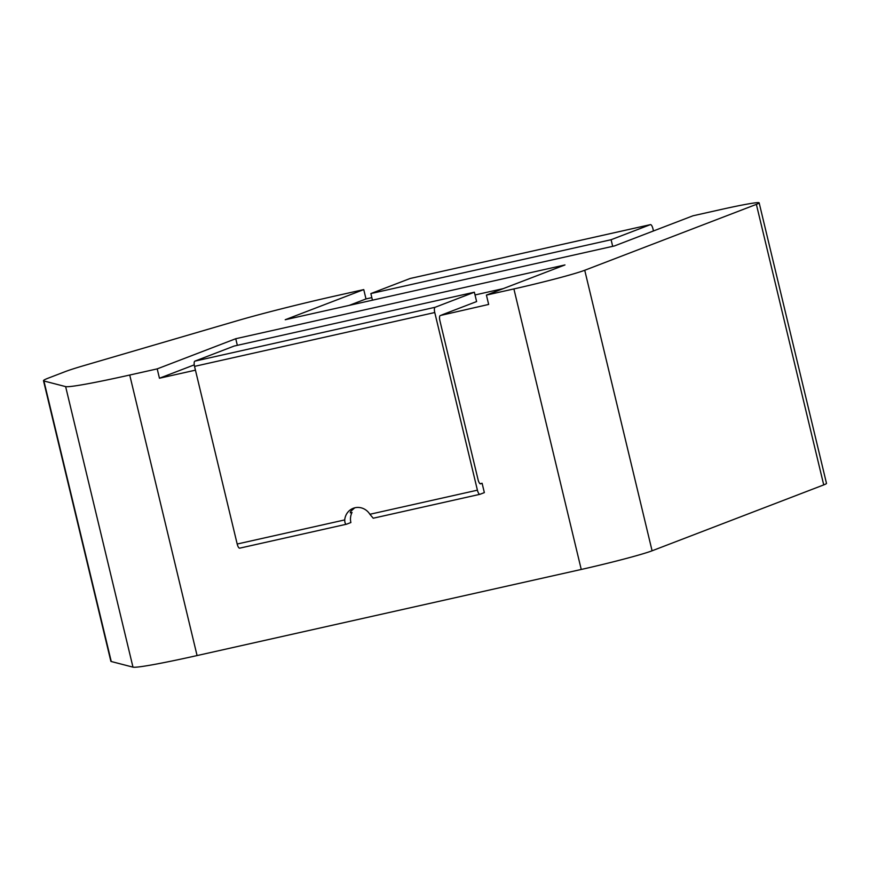 <?xml version="1.0" encoding="UTF-8"?>
<svg xmlns="http://www.w3.org/2000/svg" width="870" height="870" viewBox="0 0 870 870"><rect width="100%" height="100%" fill="white"/><g stroke="black" fill="none" stroke-linecap="round" stroke-linejoin="round"><path stroke-width="1.3" d="M479.848 494.323L373.219 518.226L369.88 514.279A14.442 13.659 -111 0 0 355.047 507.743A14.442 13.659 -111 0 0 353.242 508.297A14.442 13.659 -111 0 0 344.716 519.923C344.792 522.837 345.39 524.262 346.532 524.208L350.893 522.533A14.442 13.659 69 0 1 352.046 512.419L350.273 512.832L350.806 511.299L354.732 507.819M346.39 524.24L239.761 548.144A4.818 1.544 -102.6 0 1 239.685 548.165L346.532 524.208M352.046 512.419L350.273 512.822M480.512 483.85L482.11 483.263L484.351 492.616L479.99 494.29A4.818 1.544 77.4 0 1 479.925 494.312L373.219 518.226M480.653 483.829A4.818 1.544 -102.6 0 1 480.588 483.85A4.818 1.544 -102.6 0 1 478.076 479.707L439.915 320.758A4.818 1.544 -102.6 0 1 440.253 315.516L488.657 304.435L486.417 295.082L564.967 264.937L235.748 338.724L157.209 368.88L129.728 375.035L197.077 655.567L581.247 569.458L513.898 288.927A57.757 2.577 -13.5 0 0 584.738 270.265L756.367 204.374A57.757 2.577 -13.5 0 0 759.151 202.851A57.757 2.577 -13.5 0 0 720.436 209.637L692.966 215.793L614.416 245.949L285.208 319.736L363.758 289.59L336.277 295.746A96.265 4.296 -13.5 0 0 237.205 320.747L84.107 365.552A96.265 4.296 -13.5 0 0 65.109 371.664L48.133 378.189A96.265 4.296 -13.5 0 0 43.5 380.712A96.265 4.296 -13.5 0 0 43.913 380.984L65.631 386.606A96.265 4.296 -13.5 0 0 129.728 375.035M239.685 548.165A4.818 1.544 -102.6 0 1 237.184 544.022L194.532 366.368A4.818 1.544 -102.6 0 1 194.858 361.137L234.139 346.053L474.367 292.211L476.619 301.564L441.699 314.962M349.142 305.413L365.998 298.932L363.758 289.59M365.998 298.932L371.838 297.627M486.417 295.082L513.898 288.927M482.11 483.263L480.077 483.72M194.249 364.867L159.449 378.232L157.209 368.88M159.449 378.232L195.445 370.163M503.273 288.612L475.031 294.952M43.913 380.984L111.262 661.515L132.98 667.149L65.631 386.606M584.738 270.265L652.087 550.797L823.727 484.905L756.367 204.374M759.151 202.851L826.5 483.394A57.757 2.577 166.5 0 1 823.727 484.905M652.087 550.797A57.757 2.577 166.5 0 1 581.247 569.458M197.077 655.567A96.265 4.296 166.5 0 1 132.98 667.149M111.262 661.515A96.265 4.296 166.5 0 1 110.849 661.254L43.5 380.712M237.336 345.336L235.748 338.724M194.858 361.137L435.098 307.284L474.367 292.211M369.88 514.279L477.412 490.18L434.761 312.526L194.532 366.368M435.098 307.284A4.818 1.544 77.4 0 0 434.761 312.526M477.412 490.18A4.818 1.544 77.4 0 0 479.925 494.312M653.479 230.952L652.946 228.767A4.818 1.544 77.4 0 0 650.445 224.623A4.818 1.544 77.4 0 0 650.368 224.645L611.099 239.718L370.859 293.571L372.447 300.183M650.368 224.645L410.14 278.487L370.859 293.571M611.099 239.718L612.687 246.34M237.184 544.022L344.716 519.923M650.445 224.623L410.205 278.465"/></g></svg>
